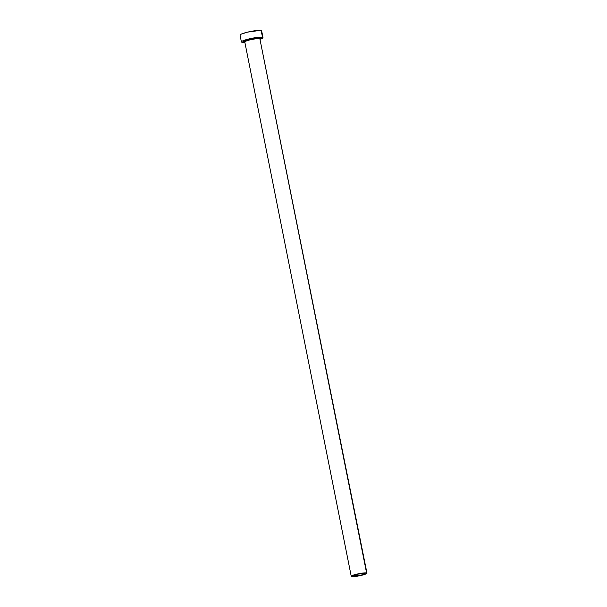 <?xml version="1.0" encoding="UTF-8"?>
<svg xmlns="http://www.w3.org/2000/svg" width="607" height="607" viewBox="0 0 607 607"><rect width="100%" height="100%" fill="white"/><g stroke="black" fill="none" stroke-linecap="round" stroke-linejoin="round"><path stroke-width="0.91" d="M353.486 576.111A6.009 0.812 -11.3 0 1 353.213 575.937A6.009 0.812 -11.3 0 1 358.13 574.131A6.009 0.812 -11.3 0 1 364.724 573.41L363.699 574.381L359.739 575.459L353.244 575.997L358.471 574.055L364.724 573.41A6.009 0.812 -11.3 0 1 364.997 573.577A6.009 0.812 -11.3 0 1 360.08 575.39A6.009 0.812 -11.3 0 1 353.486 576.111L353.395 575.671L353.486 576.111M244.704 41.807L244.052 41.716A0.698 0.668 104.2 0 1 244.295 41.708A0.698 0.668 -75.8 0 0 244.052 41.716C242.375 41.526 244.242 40.654 249.636 39.114C256.033 37.824 259.606 37.384 260.35 37.801A0.698 0.668 -75.8 0 0 259.834 38.643C259.143 38.256 255.858 38.658 249.978 39.85C245.016 41.268 243.301 42.065 244.841 42.24L351.248 576.324A8.012 1.085 -11.3 0 1 357.804 573.918A8.012 1.085 -11.3 0 1 366.598 572.955A8.012 1.085 -11.3 0 1 366.962 573.19A8.012 1.085 -11.3 0 1 360.399 575.595A8.012 1.085 -11.3 0 1 351.612 576.559A8.012 1.085 -11.3 0 1 351.248 576.324M259.986 38.689L260.191 38.871A8.012 1.085 168.7 0 0 259.834 38.643L366.598 572.955L259.834 38.643A8.012 1.085 168.7 0 0 251.04 39.607A8.012 1.085 168.7 0 0 244.484 42.012L244.355 41.724M261.602 30.98L262.505 37.285A11.017 1.495 -11.3 0 1 262.998 37.604L261.64 30.79A11.017 1.495 168.7 0 0 261.147 30.471A11.017 1.495 168.7 0 0 249.06 31.799A11.017 1.495 168.7 0 0 240.038 35.107L241.404 41.921A11.017 1.495 -11.3 0 1 250.418 38.605A11.017 1.495 -11.3 0 1 262.505 37.285L261.147 30.471L260.32 30.365L247.603 32.133L241.26 34.121L240.099 35.221M260.259 39.197L262.573 38.158L262.945 37.49L262.505 37.285L255.236 37.702L243.779 40.457L241.829 41.367L241.442 41.739L241.897 42.24A11.017 1.495 -11.3 0 1 241.404 41.921M241.897 42.24L244.545 42.338M244.568 41.8L243.688 41.322L244.629 40.692L251.275 38.742L259.697 37.71L260.699 37.968L259.781 38.833M366.598 572.955L358.259 573.82L352.978 575.261L351.294 576.407L354.185 576.589L359.951 575.694L365.232 574.252L366.932 573.319L366.598 572.955M366.962 573.19L259.834 38.643A0.698 0.668 104.2 0 1 260.35 37.801L260.031 38.711"/></g></svg>
